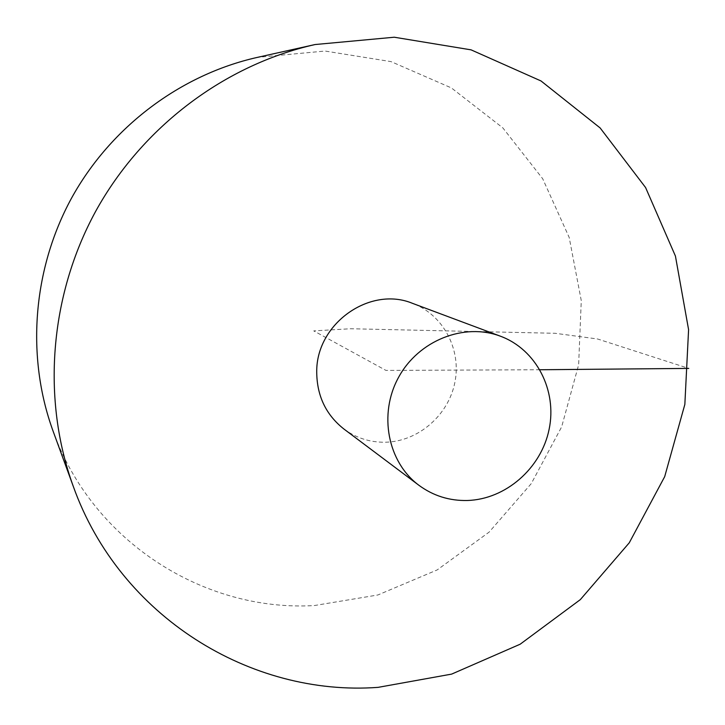 <?xml version="1.0" encoding="UTF-8"?>
<svg xmlns="http://www.w3.org/2000/svg" width="725" height="725" viewBox="0 0 725 725"><rect width="100%" height="100%" fill="white"/><g stroke="black" fill="none" stroke-linecap="round" stroke-linejoin="round"><path stroke-width="0.54" stroke-dasharray="3.62 2.72" d="M53.007 430.922C92.592 542.001 204.595 612.099 314.378 605.547L377.879 594.98L437.112 569.968L489.094 532.132L531.289 483.593L561.648 426.871L578.632 364.838L581.269 300.594L569.188 237.447L542.699 178.758L502.833 127.881L451.403 87.924L391.029 61.616L325.054 51.04L257.411 57.375M343.886 429.001C356.165 438.009 369.94 442.413 385.211 442.232C418.044 441.643 448.34 415.507 454.856 382.519C461.598 349.568 443.374 314.795 412.616 303.385M539.944 369.75L385.963 370.412L313.735 330.89L350.683 328.742L555.151 333.292L597.554 338.983L688.75 368.409"/><path stroke-width="1.09" d="M315.067 44.542L257.411 57.375C180.652 74.593 110.726 126.929 71.44 198.315C32.498 269.881 26.127 356.99 53.007 430.922L73.288 486.393C119.852 616.857 250.932 696.734 378.097 687.363L451.648 674.105L520.169 644.208L580.326 599.62L629.264 542.798L664.689 476.651L684.844 404.432L688.587 329.657L675.428 256.07L645.585 187.539L600.128 127.935L541.004 80.955L471.105 49.862L394.264 37.22L315.067 44.542C224.968 64.724 142.172 126.784 95.564 211.51C49.336 296.443 41.715 399.629 73.288 486.393M500.54 336.246L412.616 303.385C370.112 285.596 316.236 323.522 316.725 371.762C316.825 395.687 325.878 414.763 343.886 429.001L418.959 485.324C433.287 495.827 449.382 500.884 467.244 500.495C505.642 499.416 541.185 468.323 549.106 429.381C557.298 390.503 536.418 349.568 500.54 336.246C464.227 322.389 418.588 340.406 398.587 377.317C378.287 414.066 387.712 462.215 418.959 485.324M688.75 368.409L539.944 369.75"/></g></svg>
